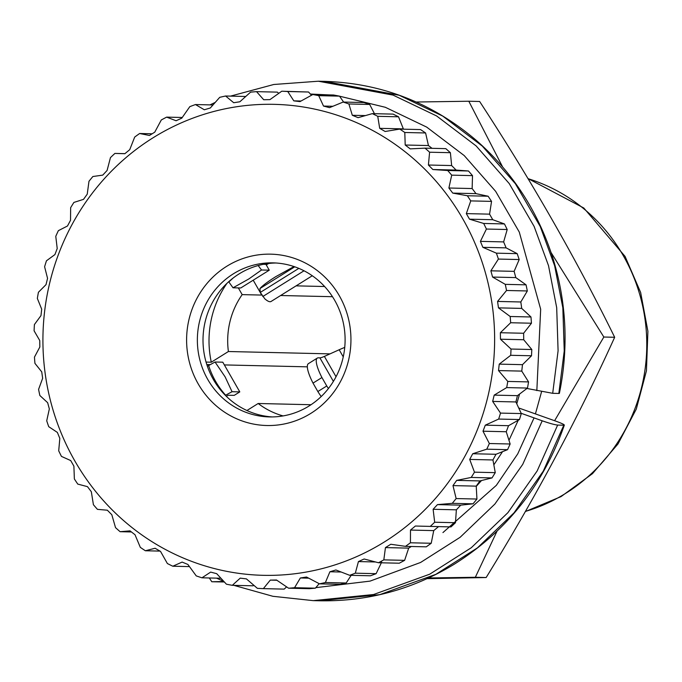 <?xml version="1.0" encoding="UTF-8"?>
<svg xmlns="http://www.w3.org/2000/svg" width="682" height="682" viewBox="0 0 682 682"><rect width="100%" height="100%" fill="white"/><g stroke="black" fill="none" stroke-linecap="round" stroke-linejoin="round"><path stroke-width="1.02" d="M321.188 396.549A28.133 6.76 -122 0 1 317.846 391.545L313.021 383.105A28.133 6.76 58 0 1 308.4 363.642L317.309 358.076A28.133 6.76 58 0 1 318.392 357.811L319.901 357.845A10.818 1.637 150.2 0 0 324.393 356.405L339.176 349.755A38.959 5.899 -29.8 0 1 344.742 347.402M317.309 358.076A28.133 6.76 58 0 0 321.93 377.547L326.755 385.978A28.133 6.76 58 0 0 328.426 388.544M313.021 383.105L321.93 377.547M326.755 385.978L317.846 391.545M312.279 275.758L271.035 301.495A25.967 6.24 -122 0 1 264.872 298.869L260.294 292.425L259.944 288.546C262.476 285.664 267.736 281.709 275.724 276.679L294.002 266.56M268.589 263.491L266.278 264.948M324.598 286.517L296.09 285.86M238.333 287.915L242.178 294.624L261.76 295.076M280.634 295.511L332.492 296.704M330.028 353.873L228.402 351.52L211.292 362.202L206.058 362.082M242.178 294.624A77.91 74.705 -88.7 0 0 228.402 351.52M307.343 366.839L224.352 364.921M210.056 364.597L206.791 364.52M226.995 283.303A97.39 93.374 -88.7 0 0 211.292 362.202M311.035 404.724L258.163 403.497L246.927 410.513M258.163 403.497A77.91 74.705 -88.7 0 0 283.081 415.918M258.163 265.537L261.53 269.995L269.271 270.174L265.946 264.369L263.363 264.309M269.271 270.174L240.755 287.975L233.014 287.795L228.692 281.734M207.371 366.243L215.043 362.014L222.784 362.193L239.791 391.894L232.05 391.715L225.35 395.338M226.339 396.319L228.078 395.228L234.224 395.364L239.791 391.894M261.53 269.995L248.87 278.929L233.014 287.795M215.043 362.014L225.145 376.899L232.05 391.715M442.942 532.574L496.334 485.354L517.749 453.862L534.049 417.887M535.421 413.872L541.593 391.579M428.62 577.969L475.337 577.279L496.982 531.252M554.602 420.717L603.843 337.027L551.09 252.596M502.574 166.86L468.807 101.234L416.173 102.019M468.807 101.234L479.634 101.482C531.099 180.219 576.111 258.819 614.67 337.275C578.302 417.495 535.464 497.579 486.155 577.535L427.094 578.668M519.582 394.034L516.768 403.795M209.34 577.978L211.787 581.746L223.918 581.507M224.344 581.976L211.787 581.746M486.155 577.535L475.337 577.279M603.843 337.027L614.67 337.275M272.28 416.932A77.049 73.869 91.3 0 1 213.44 379.627A77.049 73.869 91.3 0 1 212.383 302.586A77.049 73.869 91.3 0 1 275.835 262.996M334.674 300.293A77.049 73.869 91.3 0 1 335.024 378.612A77.049 73.869 91.3 0 1 269.45 416.924A77.049 73.869 91.3 0 1 207.788 379.499A77.049 73.869 91.3 0 1 207.439 301.18A77.049 73.869 91.3 0 1 273.013 262.868A77.049 73.869 91.3 0 1 334.674 300.293M339.346 295.792A85.702 82.172 91.3 0 1 310.873 413.352A85.702 82.172 91.3 0 1 198.206 383.889A85.702 82.172 91.3 0 1 226.671 266.33A85.702 82.172 91.3 0 1 339.346 295.792M74.815 460.913A235.546 225.844 91.3 0 1 153.058 137.79A235.546 225.844 91.3 0 1 462.737 218.769A235.546 225.844 91.3 0 1 384.486 541.883A235.546 225.844 91.3 0 1 74.815 460.913M491.552 201.386L489.574 214.148L492.762 219.715L504.467 223.943L483.674 223.457L469.514 219.178L466.326 213.611L470.751 200.9L491.552 201.386L488.133 196.228L467.341 195.751A248.879 238.632 91.3 0 1 470.751 200.9M467.341 195.751L452.754 193.1L448.892 188.01L451.706 175.146L472.507 175.632L468.474 170.986L447.682 170.509A248.879 238.632 91.3 0 1 451.706 175.146M447.682 170.509L432.865 169.528L428.407 165.018L429.6 152.214L450.393 152.691L445.815 148.642L425.022 148.156A248.879 238.632 91.3 0 1 429.6 152.214M425.022 148.156L410.197 148.872L405.202 145.01L404.801 132.487L425.594 132.973L420.547 129.571L399.754 129.094A248.879 238.632 91.3 0 1 404.801 132.487M399.754 129.094L385.134 131.49L379.695 128.335L377.743 116.315L398.535 116.801L393.105 114.116L372.312 113.638A248.879 238.632 91.3 0 1 377.743 116.315M372.312 113.638L358.093 117.662L352.313 115.284L348.886 103.971L369.678 104.448L363.958 102.53L343.165 102.053A248.879 238.632 91.3 0 1 348.886 103.971M343.165 102.053L329.551 107.645L323.515 106.068L318.716 95.659L339.508 96.136L333.6 95.011L312.808 94.534A248.879 238.632 91.3 0 1 318.716 95.659M312.808 94.534L299.995 101.601L293.814 100.859L287.761 91.524L308.554 92.01L281.76 91.218A248.879 238.632 91.3 0 1 287.761 91.524M281.76 91.218L269.927 99.632L263.704 99.734L256.543 91.644L277.344 92.13L278.767 93.34M131.404 531.96L120.1 531.696A248.879 238.632 91.3 0 1 115.522 527.638L111.814 514.722L107.347 510.213L97.441 509.352A248.879 238.632 91.3 0 1 93.408 504.706L91.328 491.731L87.466 486.641L77.774 484.101A248.879 238.632 91.3 0 1 74.364 478.952L73.895 466.13L70.706 460.563L61.448 456.394A248.879 238.632 91.3 0 1 58.712 450.819L59.82 438.373L57.356 432.414L48.729 426.685A248.879 238.632 91.3 0 1 46.717 420.785L49.343 408.927L47.646 402.687L39.846 395.5A248.879 238.632 91.3 0 1 38.584 389.371L42.642 378.305L41.747 371.878L34.935 363.361A248.879 238.632 91.3 0 1 34.458 357.112L39.837 347.019L39.752 340.531L34.1 330.821A248.879 238.632 91.3 0 1 34.407 324.555L40.971 315.613L41.696 309.168L37.34 298.435A248.879 238.632 91.3 0 1 38.431 292.263L46.026 284.624L47.552 278.324L44.603 266.756A248.879 238.632 91.3 0 1 46.453 260.788L54.918 254.582L57.22 248.538L55.771 236.339A248.879 238.632 91.3 0 1 58.354 230.669L67.484 225.998L70.519 220.32L70.647 207.686A248.879 238.632 91.3 0 1 73.912 202.418L83.519 199.357L87.245 194.14L88.975 181.293A248.879 238.632 91.3 0 1 92.871 176.519L102.752 175.121L107.091 170.457L110.45 157.619A248.879 238.632 91.3 0 1 114.908 153.416L124.849 153.714L129.733 149.673L134.695 137.065A248.879 238.632 91.3 0 1 139.64 133.501L149.426 135.479L154.771 132.146L161.293 119.981A248.879 238.632 91.3 0 1 166.647 117.125L176.067 120.748L181.787 118.165L189.801 106.665A248.879 238.632 91.3 0 1 195.47 104.551L204.319 109.768L210.312 107.986L219.723 97.338A248.879 238.632 91.3 0 1 225.606 96.009L233.704 102.726L239.859 101.771L250.558 92.155A248.879 238.632 91.3 0 1 256.543 91.644M120.1 531.696L130.023 530.869L135.01 534.731L140.322 547.365A248.879 238.632 91.3 0 0 145.368 550.758L155.087 548.251L160.526 551.406L167.38 563.537A248.879 238.632 91.3 0 0 172.81 566.222L182.12 562.079L187.908 564.466L196.237 575.889A248.879 238.632 91.3 0 0 201.957 577.807L210.661 572.096L216.697 573.673L226.407 584.193A248.879 238.632 91.3 0 0 232.315 585.318L240.217 578.14L246.407 578.882L257.361 588.327A248.879 238.632 91.3 0 0 263.363 588.634L270.294 580.109L276.517 580.007L288.571 588.208L309.372 588.685L315.357 588.174L294.564 587.696A248.879 238.632 91.3 0 1 288.571 588.208M294.564 587.696L300.361 577.969L306.516 577.015L319.517 583.843L340.309 584.321L346.192 582.999L325.391 582.522A248.879 238.632 91.3 0 1 319.517 583.843M325.391 582.522L329.909 571.755L335.894 569.973L349.653 575.301L370.445 575.779L376.114 573.673L355.313 573.187A248.879 238.632 91.3 0 1 349.653 575.301M355.313 573.187L358.434 561.576L364.145 558.993L378.476 562.735L399.268 563.213L404.622 560.348L383.821 559.871A248.879 238.632 91.3 0 1 378.476 562.735M383.821 559.871L385.449 547.595L390.795 544.262L405.483 546.35L426.276 546.836L431.22 543.264L410.428 542.787A248.879 238.632 91.3 0 1 405.483 546.35M410.428 542.787L410.487 530.067L415.372 526.027L451.007 526.922L455.465 522.71L434.673 522.233A248.879 238.632 91.3 0 1 430.214 526.444M434.673 522.233L433.121 509.284L437.46 504.62L452.243 503.342L473.044 503.819L476.94 499.036L456.147 498.559A248.879 238.632 91.3 0 1 452.243 503.342M456.147 498.559L452.976 485.601L456.693 480.384L471.211 477.434L492.003 477.92L495.268 472.652L474.476 472.174A248.879 238.632 91.3 0 1 471.211 477.434M474.476 472.174L469.693 459.421L472.728 453.743L486.769 449.182L507.561 449.668L510.145 443.999L489.352 443.522A248.879 238.632 91.3 0 1 486.769 449.182M489.352 443.522L483.001 431.203L485.303 425.159L498.661 419.063L519.462 419.541L521.312 413.573L500.511 413.096A248.879 238.632 91.3 0 1 498.661 419.063M500.511 413.096L492.668 401.417L494.186 395.117L506.692 387.589L527.484 388.067L528.576 381.903L507.783 381.426A248.879 238.632 91.3 0 1 506.692 387.589M507.783 381.426L498.516 370.573L499.241 364.128L510.716 355.296L531.508 355.774L531.815 349.516L511.023 349.039A248.879 238.632 91.3 0 1 510.716 355.296M511.023 349.039L500.469 339.21L500.375 332.722L510.656 322.739L531.457 323.225L530.98 316.977L510.179 316.499A248.879 238.632 91.3 0 1 510.656 322.739M510.179 316.499L498.474 307.863L497.57 301.435L506.53 290.481L527.331 290.967L526.069 284.837L505.277 284.351A248.879 238.632 91.3 0 1 506.53 290.481M505.277 284.351L492.575 277.054L490.869 270.814L498.406 259.066L519.198 259.552L517.186 253.644L496.385 253.167A248.879 238.632 91.3 0 1 498.406 259.066M496.385 253.167L482.865 247.327L480.401 241.368L486.411 229.041L507.203 229.519L504.467 223.943M483.674 223.457A248.879 238.632 91.3 0 1 486.411 229.041M472.507 175.632L472.14 188.547L476.002 193.637L488.133 196.228M507.203 229.519L503.64 241.905L506.112 247.864L517.186 253.644M519.198 259.552L514.117 271.351L515.814 277.591L526.069 284.837M527.331 290.967L520.818 301.973L521.721 308.4L530.98 316.977M531.457 323.225L523.623 333.259L523.716 339.747L531.815 349.516M531.508 355.774L522.489 364.665L521.764 371.11L528.576 381.903M527.484 388.067L517.433 395.654L515.907 401.954L521.312 413.573M519.462 419.541L508.55 425.696L506.249 431.74L510.145 443.999M507.561 449.668L495.976 454.28L492.941 459.958L495.268 472.652M492.003 477.92L479.94 480.921L476.224 486.138L476.94 499.036M473.044 503.819L460.708 505.157L456.369 509.821L455.465 522.71M438.62 526.564L433.735 530.605L431.22 543.264M411.323 546.487L408.688 548.132L404.622 560.348M381.681 562.113L376.114 573.673M351.17 575.335L346.192 582.999M319.202 583.673L315.357 588.174M286.628 586.887L284.155 589.12L263.363 588.634M253.84 585.301L253.107 585.804L232.315 585.318M308.554 92.01L311.495 95.25M339.508 96.136L343.617 102.061M369.678 104.448L374.452 113.689M398.535 116.801L403.471 129.179M425.594 132.973L428.449 145.547L432.03 148.318M450.393 152.691L451.646 165.555L456.113 170.065L468.474 170.986M139.64 133.501L152.129 133.791M166.647 117.125L182.265 117.483M195.47 104.551L212.98 104.96M225.606 96.009L245.733 96.477M301.035 101.021L293.814 100.859M332.859 106.281L323.515 106.068M365.433 115.582L352.313 115.284M402.943 128.872L379.695 128.335M428.449 145.547L405.202 145.01M451.646 165.555L428.407 165.018M456.113 170.065L432.865 169.528M472.14 188.547L448.892 188.01M476.002 193.637L452.754 193.1M489.574 214.148L466.326 213.611M492.762 219.715L469.514 219.178M503.64 241.905L480.401 241.368M506.112 247.864L482.865 247.327M514.117 271.351L490.869 270.814M515.814 277.591L492.575 277.054M520.818 301.973L497.57 301.435M521.721 308.4L498.474 307.863M523.623 333.259L500.375 332.722M523.716 339.747L500.469 339.21M522.489 364.665L499.241 364.128M521.764 371.11L498.516 370.573M517.433 395.654L494.186 395.117M515.907 401.954L492.668 401.417M508.55 425.696L485.303 425.159M506.249 431.74L483.001 431.203M495.976 454.28L472.728 453.743M492.941 459.958L469.693 459.421M479.94 480.921L456.693 480.384M476.224 486.138L452.976 485.601M460.708 505.157L437.46 504.62M456.369 509.821L433.121 509.284M433.735 530.605L410.487 530.067M408.688 548.132L385.449 547.595M375.535 561.968L358.434 561.576M341.153 572.019L329.909 571.755M308.69 578.166L300.361 577.969M276.892 580.263L270.294 580.109M220.9 578.242L201.957 577.807M189.46 566.606L172.81 566.222M159.972 551.099L145.368 550.758M114.908 153.416L124.925 153.646M518.704 407.964L555.736 421.118C562.659 423.658 565.344 425.031 563.801 425.227L557.646 425.082C554.705 424.775 549.564 423.352 542.207 420.803L521.184 413.301M319.185 600.774C367.462 601.694 412.431 589.538 454.101 564.304C506.709 531.261 543.452 484.859 564.346 425.091L563.801 425.227L543.298 471.109L514.023 512.847L477.451 547.859L435.858 574.338L379.721 594.67L319.449 600.782L313.106 600.629L272.877 596.29L233.858 585.352M558.839 393.454L559.376 393.378C568.745 347.368 566.529 302.1 552.718 257.574C537.74 210.977 512.259 171.907 476.275 140.373C432.081 102.803 381.468 83.127 324.436 81.354L399.2 95.25L442.763 116.102L482.302 146.084L515.37 183.697L540.28 226.586L554.662 265.81L562.838 307.812L564.236 350.949L558.839 393.454L552.693 393.309L526.947 388.476M333.396 381.4L319.901 357.845M339.176 349.755L343.259 356.882M324.393 356.405L336.038 376.745M304.019 270.788L262.766 296.542M298.818 268.376L260.294 292.425M259.944 288.546L294.76 266.815M233.167 278.009L228.828 281.973M208.615 365.467C212.204 376.66 217.873 386.566 225.623 395.168M528.038 178.675A173.134 166.007 91.3 0 1 623.339 255.75A173.134 166.007 91.3 0 1 525.413 511.406M518.252 420.223L508.968 440.299M502.532 451.672L493.836 464.86M481.509 480.529L476.232 486.394M542.207 420.803L522.71 464.399L494.885 504.049L460.111 537.314L420.572 562.471L370.07 581.115L315.809 587.654M310.395 94.039L329.304 94.917M338.383 95.915L385.321 107.287L426.685 127.099L464.229 155.581L495.635 191.327L519.283 232.068L540.673 309.236L536.836 390.607M557.646 425.082L537.152 470.964L507.877 512.702L471.305 547.714L429.711 574.193L373.574 594.525L313.302 600.637M230.49 96.128L273.78 84.491L318.349 81.218L393.054 95.105L436.608 115.957L476.147 145.939L509.224 183.56L534.134 226.441L548.516 265.665L556.691 307.667L558.089 350.804L552.693 393.309M261.146 294.07L253.21 280.2M527.945 178.531L583.792 208.001L625.07 256.415L640.637 292.45L647.9 331.264L646.434 370.82L636.306 409.047L618.011 443.939L592.479 473.658L561.03 496.615L525.311 511.577M223.773 581.354L216.501 578.14M209.937 104.892L215.214 102.419M318.554 81.218L324.692 81.363"/></g></svg>
